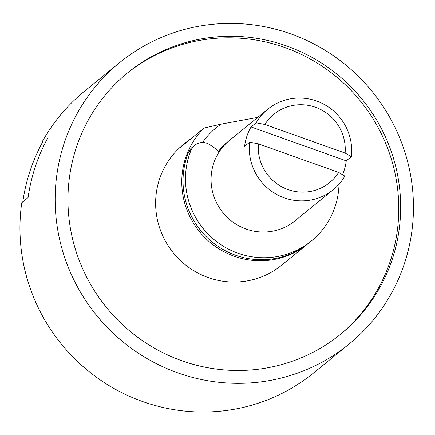 <?xml version="1.0" encoding="UTF-8"?>
<svg xmlns="http://www.w3.org/2000/svg" width="435" height="435" viewBox="0 0 435 435"><rect width="100%" height="100%" fill="white"/><g stroke="black" fill="none" stroke-linecap="round" stroke-linejoin="round"><path stroke-width="0.65" d="M119.63 62.613A181.564 177.534 -129.2 0 1 198.284 26.334A181.564 177.534 -129.2 0 1 395.736 128.923A181.564 177.534 -129.2 0 1 348.979 344.15A181.564 177.534 -129.2 0 1 96.668 315.505A181.564 177.534 -129.2 0 1 119.63 62.613L84.433 91.285A181.564 177.534 -129.2 0 0 41.945 142.212L42.38 142.49M348.979 344.15L313.782 372.822A181.564 177.534 -129.2 0 1 111.822 387.248A181.564 177.534 -129.2 0 1 21.75 202.737L28.074 197.588A181.564 177.534 -129.2 0 1 48.269 137.058A181.564 177.534 50.8 0 0 28.074 197.588L22.805 201.878A181.564 177.534 50.8 0 1 43 141.353L41.945 142.212M267.753 367.776A168.595 164.849 50.8 0 0 340.79 334.091A168.595 164.849 50.8 0 0 362.116 99.262A168.595 164.849 50.8 0 0 127.825 72.667A168.595 164.849 50.8 0 0 84.406 272.517A168.595 164.849 50.8 0 0 267.753 367.776M339.838 334.863A168.595 164.849 50.8 0 0 360.218 100.806A168.595 164.849 50.8 0 0 126.879 73.439M308.323 243.442A77.816 76.087 -129.2 0 1 307.692 243.964L281.554 265.252A77.816 76.087 -129.2 0 1 173.418 252.98A77.816 76.087 -129.2 0 1 183.266 144.594L185.163 143.05A77.816 76.087 -129.2 0 1 190.883 138.825M307.692 243.964A77.816 76.087 -129.2 0 1 201.916 234.454A77.816 76.087 -129.2 0 1 204.107 128.053L179.867 147.802A77.816 76.087 -129.2 0 1 185.163 143.05M204.107 128.053L221.377 124.078L257.727 117.39M202.531 142.517A70.035 68.474 -129.2 0 1 221.377 124.078M218.43 151.429A51.874 50.721 -129.2 0 1 227.048 142.386A51.874 50.721 -129.2 0 1 228.283 141.408M339.012 184.168A77.816 76.087 -129.2 0 1 311.4 240.941L308.953 242.931A77.816 76.087 -129.2 0 1 214.645 243.964A77.816 76.087 -129.2 0 1 188.551 152.31A12.968 12.68 -129.2 0 1 192.237 147.307L194.684 145.312A12.968 12.68 -129.2 0 1 209.92 144.795L215.385 148.536A12.968 12.68 -129.2 0 1 218.979 152.201M311.4 240.941A77.816 76.087 -129.2 0 1 217.092 241.969A77.816 76.087 -129.2 0 1 190.998 150.32A12.968 12.68 -129.2 0 1 194.684 145.312M345.107 153.044A44.093 43.114 50.8 0 0 315.489 107.276A44.093 43.114 50.8 0 0 264.861 124.459L256.133 122.828A51.874 50.721 -129.2 0 1 267.726 109.245A51.874 50.721 -129.2 0 1 290.199 98.881A51.874 50.721 -129.2 0 1 351.306 156.73L345.107 153.044L264.861 124.459M226.586 142.767A51.874 50.721 -129.2 0 1 227.837 141.805M333.253 189.687A51.874 50.721 -129.2 0 1 276.04 194.086A51.874 50.721 -129.2 0 1 249.668 142.196L258.395 143.827A44.093 43.114 50.8 0 0 288.019 189.595A44.093 43.114 50.8 0 0 338.647 172.412L344.846 176.099A51.874 50.721 -129.2 0 1 333.253 189.687L295.017 220.833A51.874 50.721 -129.2 0 1 222.927 212.65A51.874 50.721 -129.2 0 1 229.49 140.391L267.726 109.245M342.541 174.729A51.874 50.721 50.8 0 0 346.249 160.852L351.306 156.73M346.249 160.852L251.071 126.949A51.874 50.721 50.8 0 0 244.611 146.318L249.668 142.196M251.071 126.949L256.133 122.828M258.395 143.827L338.647 172.412M188.551 152.31L190.998 150.32"/></g></svg>
